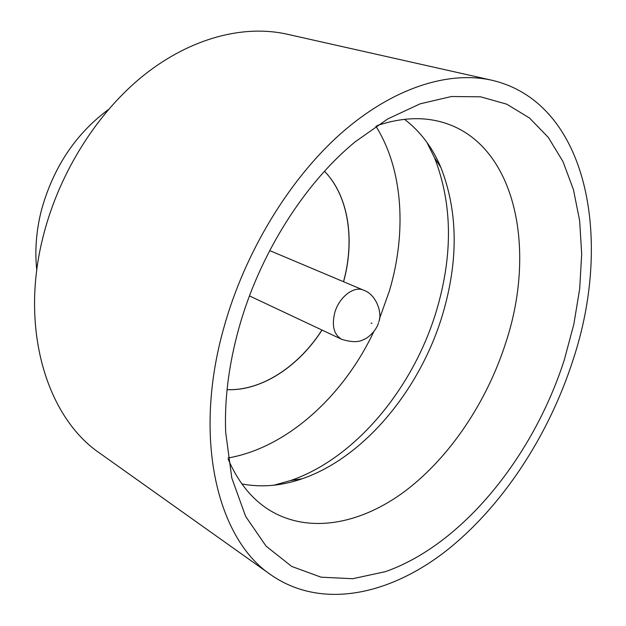<?xml version="1.0" encoding="UTF-8"?>
<svg xmlns="http://www.w3.org/2000/svg" width="626" height="626" viewBox="0 0 626 626"><rect width="100%" height="100%" fill="white"/><g stroke="black" fill="none" stroke-linecap="round" stroke-linejoin="round"><path stroke-width="0.94" d="M564.37 359.66C533.383 456.346 462.7 544.526 385.381 571.663L352.696 578.714L321.028 577.18L291.685 566.428L266.073 546.13L245.65 516.427L231.8 478.021L225.673 432.261C224.39 399.537 228.748 365.005 238.764 328.666C259.054 255.001 304.189 183.535 355.247 141.773L387.705 118.948L420.148 103.83L451.424 96.521L480.565 96.811L506.786 104.206L529.51 118.017L548.337 137.446L563.017 161.625L573.455 189.678L579.653 220.759L581.687 254.046L579.692 288.766L573.846 324.198L564.37 359.66M228.169 459.194C237.849 481.558 251.112 498.226 267.959 509.204C307.577 534.534 360.161 524.705 405.265 490.995C450.423 456.8 487.521 400.851 506.34 340.982C537.202 246.159 514.423 141.327 440.751 121.827C421.329 116.624 400.069 117.891 376.962 125.63M426.877 142.298L434.522 157.76C452.387 203.732 453.067 254.618 436.557 310.41C413.465 387.987 355.615 458.279 290.534 480.565L273.922 485.205M404.545 119.323C420.382 131.444 432.519 147.556 440.962 167.643C458.021 211.698 458.561 260.666 442.59 314.542C420.257 389.435 364.449 457.371 302.186 478.749C281.598 485.893 261.504 487.623 241.902 483.937M36.785 270.205C34.696 250.956 36.198 231.127 41.285 210.735C53.046 167.768 75.441 134.027 108.47 109.495M271.136 575.004L99.957 453.318C46.668 417.307 19.132 328.251 43.53 235.016C59.697 171.759 97.82 111.851 144.442 74.737C191.227 37.795 243.827 24.524 286.927 34.156L491.833 80.23C588.229 102.664 613.167 239.946 572.876 360.466C548.329 436.447 501.645 507.67 444.703 551.991C387.909 595.608 320.958 609.458 271.136 575.004C217.379 539.236 192.378 438.458 223.975 327.257C244.954 251.973 289.486 179.036 341.092 133.322C392.854 87.773 448.466 70.519 491.833 80.23M227.997 457.989C286.833 447.864 343.353 396.258 373.777 331.678M379.356 319.166L389.403 290.91C406.822 232.473 403.167 169.677 375.944 126.303M321.944 330.027C298.539 366.609 261.253 391.14 227.074 389.615M322.022 330.066C298.594 366.68 261.269 391.219 227.066 389.654M343.58 281.739C355.177 239.844 348.494 195.672 324.479 171.274C348.424 195.719 355.083 239.844 343.494 281.7M372.008 323.235L371.085 323.133L372.008 323.235M249.477 295.91L341.6 339.284C333.908 334.699 331.616 325.88 334.73 312.82C338.956 297.186 353.94 285.566 363.518 290.143C376.633 294.408 382.642 313.97 378.738 321.952M302.186 478.749L290.534 480.565M269.696 250.58L363.518 290.143M378.448 322.946C376.156 331.451 366.805 338.752 363.776 339.456C358.878 342.422 351.483 342.359 341.6 339.284M440.962 167.643L434.522 157.76"/></g></svg>
